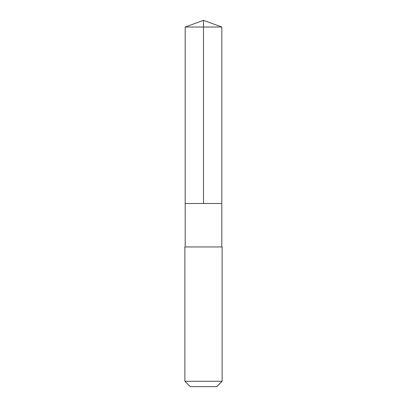 <?xml version="1.0" encoding="UTF-8"?>
<svg xmlns="http://www.w3.org/2000/svg" width="407" height="407" viewBox="0 0 407 407"><rect width="100%" height="100%" fill="white"/><g stroke="black" fill="none" stroke-linecap="round" stroke-linejoin="round"><path stroke-width="0.31" stroke-dasharray="2.04 1.53" d="M185.45 203.5L221.815 203.5L185.45 203.5M185.185 27.015L221.815 27.015M185.19 246.957L221.81 246.957M184.875 246.957L222.125 246.957M184.875 381.273L222.125 381.273M190.252 386.65L216.748 386.65"/><path stroke-width="0.61" d="M185.185 203.5L221.815 203.5L221.815 27.015L185.185 27.015L185.185 203.5L221.815 203.5L221.81 246.957L185.19 246.957L185.185 203.5M221.861 246.957L184.875 246.957L184.875 381.273L222.125 381.273L222.125 246.957L221.861 246.957M222.125 381.273L216.748 386.65L190.252 386.65L184.875 381.273M185.185 27.015L203.5 20.35L203.5 203.5M203.5 20.35L221.815 27.015M185.19 246.957L184.875 246.957M221.81 246.957L222.125 246.957"/></g></svg>
